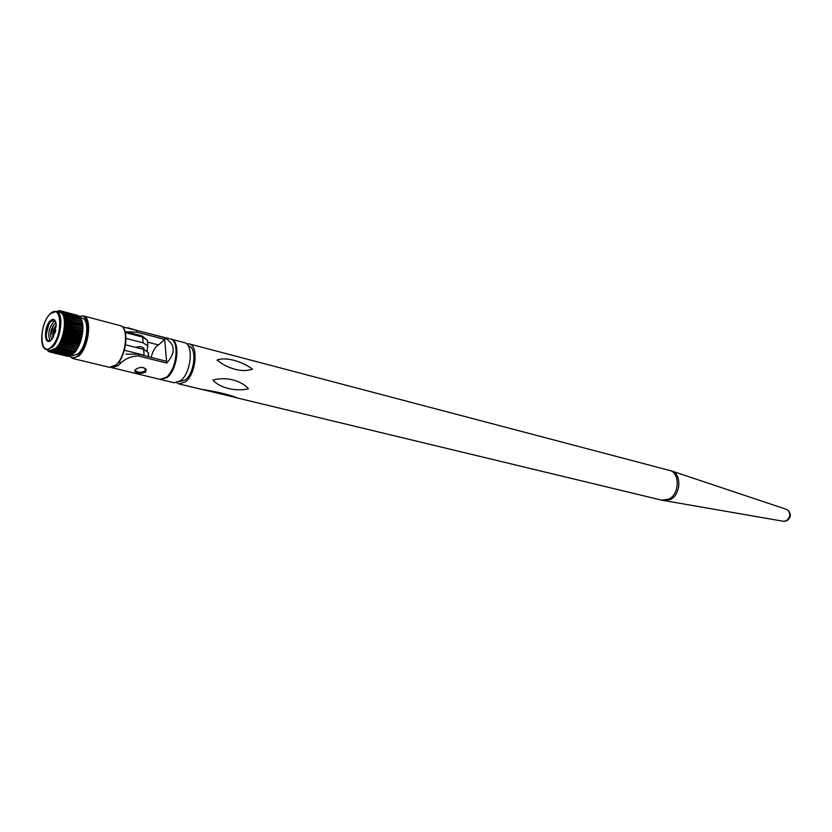 <?xml version="1.0" encoding="UTF-8"?>
<svg xmlns="http://www.w3.org/2000/svg" width="832" height="832" viewBox="0 0 832 832"><rect width="100%" height="100%" fill="white"/><g stroke="black" fill="none" stroke-linecap="round" stroke-linejoin="round"><path stroke-width="1.25" d="M57.429 311.667L59.218 310.648L59.686 311.678L60.622 310.887L60.882 312.094L61.651 311.438L61.953 312.894L62.681 312.426L62.889 314.07L63.575 313.789L63.679 315.598L64.366 315.702L65.27 325.062L63.898 333.736L60.83 342.285L55.546 349.887L54.902 349.606L54.101 351.021L53.487 350.522L52.676 351.77L52.114 351.042L51.158 352.134L50.794 351.166L50.003 352.061L49.566 350.886L48.672 351.53L47.622 349.866M55.13 332.8L55.786 330.21M52.759 336.378L55.39 325.936M52.957 337.761C52.364 333.018 53.446 328.702 56.222 324.813M50.648 335.899L53.3 325.354M51.813 339.362C49.733 334.599 50.627 329.43 54.496 323.846L55.973 322.858M50.118 340.714C47.632 334.984 48.714 328.754 53.362 322.046L55.12 320.861M50.773 340.402L48.807 340.808C44.533 340.226 46.134 325.78 50.939 321.422L54.007 320.154L55.546 321.443M51.23 339.997C44.262 347.246 43.368 327.132 50.305 320.715C53.768 317.949 55.744 319.53 56.243 325.468L53.29 337.189L51.23 339.997M56.316 311.376L59.862 312.302C67.766 313.373 64.74 340.392 55.765 348.254L50.242 350.501L46.675 349.638L52.198 347.391C61.162 339.498 64.21 312.437 56.316 311.376L50.232 313.778M80.288 317.658L82.056 318.126C90.085 319.238 87.194 345.966 78.135 353.714L72.54 355.898L70.595 355.42M125.008 331.448L142.043 335.899L142.657 337.074L143.114 342.826L126.006 338.416M144.04 349.554L143.863 348.306C141.981 346.538 139.225 346.226 135.616 347.381M64.834 317.522L82.399 322.088L64.886 317.762M64.293 315.494L81.848 320.07L64.366 315.702M63.575 313.789L81.203 318.552L63.658 313.955M62.681 312.426L80.205 317.023L62.795 312.562M61.651 311.438L79.269 316.129L61.766 311.532M60.486 310.846L77.969 315.442L60.622 310.887M60.414 310.929L59.363 310.648M58.947 311.054L58.022 310.814M57.46 311.594L56.628 311.376M48.641 350.979L47.726 350.761M49.837 351.853L48.807 351.603M67.434 356.273L50.003 352.061M51.303 352.123L68.9 356.366L51.158 352.134M52.676 351.77L70.283 356.023L52.53 351.832M54.101 351.021L71.562 355.389L53.945 351.125M55.546 349.887L73.174 354.172L55.39 350.033M56.982 348.379L74.62 352.685L56.826 348.566M58.386 346.549L75.868 351.083L58.23 346.767M59.717 344.406L77.22 348.993L59.571 344.656M60.965 342.004L78.478 346.642L60.83 342.285M62.088 339.394L79.737 343.782L61.963 339.685M63.066 336.617L80.714 341.037L62.972 336.929M63.898 333.736L81.536 338.187L63.814 334.058M64.542 330.814L82.181 335.286L64.48 331.136M65.01 327.902L82.628 332.394L64.969 328.224M65.27 325.062L82.878 329.576L65.25 325.374M65.322 322.348L82.919 326.882L65.333 322.639M124.342 350.251L144.102 355.212L143.645 349.419L125.528 344.812M143.114 342.826L147.826 345.914L146.931 351.031M148.221 356.689L148.356 352.487L143.645 349.419M82.919 326.882L82.451 322.327M82.878 329.576L82.93 327.174M82.628 332.394L82.857 329.888M82.181 335.286L82.586 332.717M81.536 338.187L82.118 335.608M80.714 341.037L81.453 338.499M79.737 343.782L80.61 341.349M78.603 346.372L79.612 344.074M77.366 348.743L78.478 346.642M76.024 350.865L77.22 348.993M74.62 352.685L75.868 351.083M73.174 354.172L73.767 352.695M71.718 355.285L72.218 354.12M70.283 356.023L70.71 355.181M79.3 316.784L79.269 316.129M80.278 318.157L80.309 317.148M81.068 319.873L81.203 318.552M81.744 321.911L81.921 320.278M82.763 324.376L65.177 319.821M82.794 324.636L65.208 320.091M45.531 337.376L49.494 321.641M146.546 356.262L144.102 355.659M786.417 509.33L787.509 509.86C790.837 513.698 790.421 517.358 786.261 520.842L783.401 521.279M186.597 343.845L189.155 343.886L671.746 471.016C681.782 473.876 680.94 494.458 670.53 499.46L663.915 500.625M212.971 380.089C219.658 387.899 235.789 391.851 248.487 388.783C241.436 380.494 225.794 376.366 212.971 380.089M252.408 369.096C241.842 361.119 225.784 356.751 217.048 360.038C227.365 368.867 243.11 372.902 252.408 369.096M189.155 343.886C198.713 345.353 196.113 373.828 185.609 381.794L179.057 383.947L176.79 382.772M201.77 389.355L237.203 397.883C231.192 395.169 215.519 391.362 201.77 389.355M188.25 345.914L188.583 345.998C197.132 347.308 194.823 372.746 185.432 379.891L179.223 381.742M170.633 339.03L184.35 342.628C193.887 344.074 191.256 372.622 180.762 380.619L174.231 382.793L160.451 379.454M171.038 339.123C180.513 340.548 177.809 369.283 167.357 377.364L160.846 379.569M175.698 346.611C177.424 357.178 175.032 366.694 168.501 375.18M122.221 326.768L170.238 338.915C179.702 340.34 176.998 369.075 166.546 377.166L160.046 379.371L111.03 367.453M138.538 356.013L166.754 363.074C176.051 352.383 175.313 343.928 164.538 337.688L166.598 361.296L138.393 354.224L138.538 356.013C131.456 356.034 125.289 358.602 120.026 363.75L118.373 365.477L111.998 367.806M145.652 372.102L146.151 369.346C143.042 366.725 139.474 366.818 135.45 369.626L134.909 371.613C137.956 373.547 141.544 373.714 145.652 372.102M127.733 327.725L136.542 330.325L136.677 332.093L164.694 339.435L158.517 344.947L147.992 342.222M164.538 337.688L136.542 330.325M125.112 331.791L136.677 332.093M158.517 344.947L156.811 346.091C154.138 348.67 152.298 352.456 151.278 357.458M120.026 363.75L119.798 360.61M166.598 361.296L166.754 363.074M138.393 354.224L125.923 354.141M142.75 367.411L145.392 368.794L144.934 370.874C141.378 372.798 138.258 372.767 135.564 370.77L135.346 369.72M51.542 346.663C63.523 335.785 61.703 301.454 49.993 314.163C38.355 324.958 39.79 358.758 51.542 346.663M79.29 316.43L83.294 315.9C92.342 317.148 89.076 347.287 78.853 355.992L72.571 358.436L109.481 367.328L115.887 364.978C126.235 356.512 129.262 326.893 120.006 325.562C129.657 327.049 126.641 356.46 116.189 364.967L109.481 367.328M69.524 355.94C71.885 358.571 74.786 358.353 78.218 355.274C90.002 345.155 90.823 310.638 79.3 316.701M124.27 329.992C128.596 337.958 124.01 358.218 116.428 364.562M147.649 343.71L147.358 340.194L142.657 337.074L125.32 332.561M82.482 326.498L64.886 321.963M82.441 325.79L64.854 321.256M82.493 329.035L64.896 324.522M82.514 328.286L64.917 323.762M82.316 331.718L64.698 327.215M82.389 330.928L64.771 326.425M81.942 334.474L64.314 330.002M82.066 333.663L64.449 329.181M81.38 337.262L63.742 332.81M81.557 336.45L63.929 331.989M80.642 340.018L63.003 335.587M80.87 339.217L63.232 334.786M79.737 342.69L62.098 338.291M80.018 341.921L62.379 337.511M78.697 345.228L61.058 340.85M79.019 344.5L61.37 340.122M77.532 347.568L59.894 343.221M77.886 346.913L60.247 342.555M76.274 349.679L58.635 345.353M76.648 349.097L59.01 344.76M74.942 351.52L57.314 347.214M75.338 351.021L57.699 346.705M73.57 353.049L55.942 348.754M72.166 354.224L54.548 349.95M53.82 350.938L53.175 350.782M63.43 313.851L62.743 313.674M81.078 319.696L63.534 315.12M81.713 321.454L64.158 316.888M82.264 324.147L64.688 319.592M82.17 323.502L64.594 318.947M235.435 397.53L661.877 500.198L668.907 499.106C679.744 493.906 680.056 472.347 669.406 470.309M48.807 340.808L49.774 341.047M83.294 315.9L120.006 325.562M148.699 356.814L148.356 352.487M147.826 345.914L147.358 340.194L142.043 335.899M69.181 355.898L72.571 358.436M50.024 313.986C41.163 322.41 38.397 348.421 46.675 349.638M786.573 509.392L671.746 471.016M784.628 521.331L786.781 520.77C791.284 517.462 791.534 513.822 787.509 509.86M179.057 383.947L201.895 389.449M783.578 521.31L661.877 500.198M134.815 370.365L134.909 371.613M143.863 349.492L143.749 348.15"/></g></svg>
